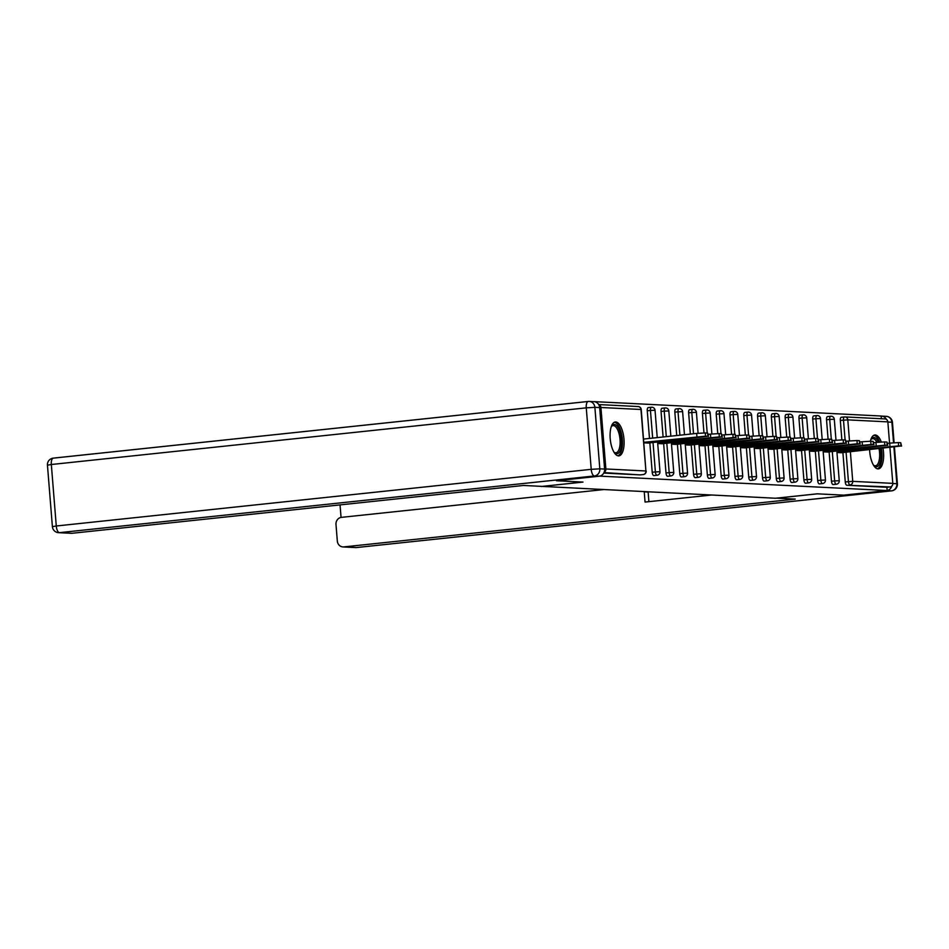 <?xml version="1.0" encoding="UTF-8"?>
<svg xmlns="http://www.w3.org/2000/svg" width="949" height="949" viewBox="0 0 949 949"><rect width="100%" height="100%" fill="white"/><g stroke="black" fill="none" stroke-linecap="round" stroke-linejoin="round"><path stroke-width="1.42" d="M881.301 441.997A17.035 6.833 84 0 0 875.263 434.986A17.035 6.833 84 0 0 874.824 434.998A17.035 6.833 84 0 0 870.352 441.226M869.616 449.731A17.035 6.833 84 0 0 877.979 468.877A17.035 6.833 84 0 0 878.418 468.865A17.035 6.833 84 0 0 883.009 448.308M615.735 421.973A17.035 6.833 84 0 0 615.296 421.985A17.035 6.833 84 0 0 610.243 439.102A17.035 6.833 84 0 0 618.451 455.864A17.035 6.833 84 0 0 618.89 455.852A17.035 6.833 84 0 0 623.944 438.735A17.035 6.833 84 0 0 615.735 421.973M881.384 418.746L881.158 416.018L594.228 401.629M889.913 447.584L892.795 483.361A3.274 2.989 92.9 0 1 890.079 486.944L886.888 487.276L887.161 490.538L843.602 495.153L817.267 493.824L775.499 498.249L541.238 486.351M604.133 472.258A3.274 2.989 -87.1 0 0 605.865 468.972L600.919 407.489A3.274 2.989 -87.1 0 0 598.748 404.642M640.172 474.88A3.274 1.317 -96 0 1 640.089 474.891A3.274 1.317 -96 0 1 640.006 474.891L603.742 473.077M541.25 486.505L583.018 482.08L556.672 480.716M556.672 480.763L600.219 476.007M884.598 418.936A3.274 2.989 92.9 0 1 887.849 421.878L889.557 443.136M887.161 490.538L600.219 476.149M643.92 442.851L648.487 443.029M886.888 487.276L846.852 485.271A3.274 1.317 -96 0 1 845.262 481.938L842.902 452.566M841.87 439.838L840.316 420.454A3.274 1.317 -96 0 1 841.3 417.263A3.274 1.317 -96 0 1 841.383 417.263L844.396 416.943M828.086 439.15L826.532 419.766A3.274 1.317 -96 0 1 827.504 416.575A3.274 1.317 -96 0 1 827.587 416.575M833.222 484.559A3.274 1.317 -96 0 1 833.139 484.571A3.274 1.317 -96 0 1 833.056 484.571A3.274 1.317 -96 0 1 831.478 481.25L829.106 451.866M814.301 438.462L812.735 419.078A3.274 1.317 -96 0 1 813.72 415.887A3.274 1.317 -96 0 1 813.803 415.876M819.438 483.871A3.274 1.317 -96 0 1 819.355 483.883A3.274 1.317 -96 0 1 819.272 483.883A3.274 1.317 -96 0 1 817.682 480.562L815.321 451.178M800.505 437.774L798.951 418.379A3.274 1.317 -96 0 1 799.924 415.188A3.274 1.317 -96 0 1 800.007 415.188M805.642 483.171A3.274 1.317 -96 0 1 805.559 483.195A3.274 1.317 -96 0 1 805.476 483.195A3.274 1.317 -96 0 1 803.898 479.862L801.525 450.49M786.721 437.074L785.155 417.69A3.274 1.317 -96 0 1 786.14 414.499A3.274 1.317 -96 0 1 786.223 414.499M791.857 482.483A3.274 1.317 -96 0 1 791.774 482.495A3.274 1.317 -96 0 1 791.691 482.495A3.274 1.317 -96 0 1 790.102 479.174L787.741 449.79M772.925 436.386L771.371 417.002A3.274 1.317 -96 0 1 772.344 413.811A3.274 1.317 -96 0 1 772.427 413.811M778.061 481.795A3.274 1.317 -96 0 1 777.99 481.807A3.274 1.317 -96 0 1 777.907 481.807A3.274 1.317 -96 0 1 776.318 478.486L773.945 449.102M759.141 435.698L757.575 416.303A3.274 1.317 -96 0 1 758.559 413.123A3.274 1.317 -96 0 1 758.642 413.112M764.277 481.096A3.274 1.317 -96 0 1 764.194 481.119A3.274 1.317 -96 0 1 764.111 481.119A3.274 1.317 -96 0 1 762.521 477.798L760.161 448.414M745.345 434.998L743.791 415.615A3.274 1.317 -96 0 1 744.763 412.424A3.274 1.317 -96 0 1 744.846 412.424M750.481 480.408A3.274 1.317 -96 0 1 750.41 480.419A3.274 1.317 -96 0 1 750.327 480.431A3.274 1.317 -96 0 1 748.737 477.098L746.377 447.726M731.56 434.31L729.995 414.927A3.274 1.317 -96 0 1 730.979 411.736A3.274 1.317 -96 0 1 731.062 411.736M736.697 479.719A3.274 1.317 -96 0 1 736.614 479.731A3.274 1.317 -96 0 1 736.531 479.731A3.274 1.317 -96 0 1 734.941 476.41L732.581 447.026M717.764 433.622L716.21 414.238A3.274 1.317 -96 0 1 717.195 411.047A3.274 1.317 -96 0 1 717.278 411.036M722.913 479.031A3.274 1.317 -96 0 1 722.83 479.043A3.274 1.317 -96 0 1 722.747 479.043A3.274 1.317 -96 0 1 721.157 475.722L718.796 446.338M703.98 432.922L702.414 413.539A3.274 1.317 -96 0 1 703.399 410.348A3.274 1.317 -96 0 1 703.482 410.348M709.117 478.332A3.274 1.317 -96 0 1 709.033 478.355A3.274 1.317 -96 0 1 708.95 478.355A3.274 1.317 -96 0 1 707.361 475.022L705 445.65M690.338 434.108L688.63 412.851A3.274 1.317 -96 0 1 689.615 409.66A3.274 1.317 -96 0 1 689.698 409.66M695.332 477.644A3.274 1.317 -96 0 1 695.249 477.655A3.274 1.317 -96 0 1 695.166 477.655A3.274 1.317 -96 0 1 693.577 474.334L691.216 444.951M676.72 435.544L674.834 412.163A3.274 1.317 -96 0 1 675.818 408.972A3.274 1.317 -96 0 1 675.902 408.972M681.536 476.956A3.274 1.317 -96 0 1 681.453 476.967A3.274 1.317 -96 0 1 681.37 476.967A3.274 1.317 -96 0 1 679.781 473.646L677.42 444.262M663.102 436.991L661.05 411.463A3.274 1.317 -96 0 1 662.034 408.272A3.274 1.317 -96 0 1 662.117 408.272M667.752 476.256A3.274 1.317 -96 0 1 667.669 476.279A3.274 1.317 -96 0 1 667.586 476.279A3.274 1.317 -96 0 1 665.996 472.946L663.636 443.574M649.484 438.426L647.265 410.775A3.274 1.317 -96 0 1 648.238 407.584A3.274 1.317 -96 0 1 648.321 407.584M653.956 475.568A3.274 1.317 -96 0 1 653.873 475.579A3.274 1.317 -96 0 1 653.79 475.591A3.274 1.317 -96 0 1 652.212 472.258L649.84 442.886M657.716 443.539L662.283 443.717M671.501 444.227L676.068 444.405M685.285 444.927L689.864 445.093M699.081 445.615L703.648 445.793M712.865 446.303L717.444 446.481M726.661 447.003L731.228 447.169M740.445 447.691L745.012 447.869M754.241 448.379L758.809 448.557M768.026 449.079L772.593 449.245M781.822 449.767L786.389 449.945M800.185 450.68L795.606 450.455M809.402 451.143L813.969 451.321M823.186 451.843L827.753 452.009M841.549 452.756L836.982 452.531M705.546 436.196L707.93 436.315L707.669 433.052L705.285 432.934L705.546 436.196L643.873 442.317M707.93 436.315L648.143 443.064M672.544 439.553L695.249 437.596L672.544 439.553M696.922 436.694L696.661 433.432L643.612 439.055M696.661 433.432L705.285 432.934M707.669 433.052L708.5 436.421M719.33 436.884L721.726 437.003L721.454 433.74L719.069 433.622L719.33 436.884L657.669 443.005M721.726 437.003L661.928 443.752M686.329 440.241L709.033 438.296L686.329 440.241M710.718 437.382L710.457 434.12L708.334 434.345M710.457 434.12L719.069 433.622M721.454 433.74L722.284 437.109M733.126 437.572L735.511 437.691L735.25 434.44L732.865 434.322L733.126 437.572L671.453 443.693M735.511 437.691L675.724 444.44M700.125 440.929L722.83 438.984L700.125 440.929M724.502 438.07L724.241 434.82L722.118 435.045M724.241 434.82L732.865 434.322M735.25 434.44L736.068 437.797M746.91 438.272L749.307 438.391L749.034 435.128L746.649 435.01L746.91 438.272L685.249 444.381M749.307 438.391L689.508 445.14M713.909 441.629L736.614 439.672L713.909 441.629M738.298 438.77L738.037 435.508L735.902 435.733M738.037 435.508L746.649 435.01M749.034 435.128L749.864 438.497M760.707 438.96L763.091 439.079L762.83 435.816L760.446 435.698L760.707 438.96L699.033 445.081M763.091 439.079L703.304 445.828M727.705 442.317L750.41 440.372L727.705 442.317M752.082 439.458L751.822 436.196L749.698 436.421M751.822 436.196L760.446 435.698M762.83 435.816L763.648 439.185M774.491 439.648L776.875 439.767L776.614 436.516L774.23 436.386L774.491 439.648L712.829 445.769M776.875 439.767L717.088 446.516M741.489 443.005L764.194 441.06L741.489 443.005M765.879 440.146L765.618 436.896L763.482 437.121M765.618 436.896L774.23 436.386M776.614 436.516L777.445 439.873M611.298 426.564A14.733 5.919 -96 0 1 611.5 426.243A14.733 5.919 -96 0 1 611.536 426.184A14.733 5.919 -96 0 1 620.088 432.056A14.733 5.919 -96 0 1 619.507 451.938A14.733 5.919 -96 0 1 614.323 452.531A14.733 5.919 -96 0 1 614.015 452.21M613.956 452.104A13.642 5.48 84 0 0 615.948 452.768A13.642 5.48 84 0 0 618.214 451.095A13.642 5.48 84 0 0 619.483 435.532A13.642 5.48 84 0 0 613.066 425.627A13.642 5.48 84 0 0 611.251 426.682M617.882 455.781A16.916 6.785 84 0 0 620.1 453.836A16.916 6.785 84 0 0 621.809 435.283A16.916 6.785 84 0 0 614.335 422.269M870.826 439.589A14.733 5.919 -96 0 1 871.028 439.257A14.733 5.919 -96 0 1 871.063 439.197A14.733 5.919 -96 0 1 878.525 442.187M880.482 448.58A14.733 5.919 -96 0 1 879.035 464.951A14.733 5.919 -96 0 1 873.851 465.544A14.733 5.919 -96 0 1 873.543 465.224M873.483 465.117A13.642 5.48 84 0 0 875.476 465.781A13.642 5.48 84 0 0 877.742 464.108A13.642 5.48 84 0 0 879.047 448.735M876.935 442.317A13.642 5.48 84 0 0 872.594 438.64A13.642 5.48 84 0 0 870.791 439.695M877.41 468.794A16.916 6.785 84 0 0 879.628 466.861A16.916 6.785 84 0 0 881.372 448.486M879.628 442.104A16.916 6.785 84 0 0 873.863 435.283M604.608 469.067L599.661 407.584L594.881 407.346L599.827 468.83L604.608 469.067A6.548 5.991 92.9 0 1 599.163 476.22L556.411 480.752L582.923 482.08L542.164 486.398L523.504 485.461L72.088 533.279A6.548 5.991 92.9 0 1 71.234 533.302L58.601 532.674A6.548 5.991 -87.1 0 0 59.455 532.65L72.088 533.279M588.072 401.486L53.452 458.13A6.548 2.633 84 0 0 53.286 458.13L588.226 401.463A6.548 6.548 0 0 1 589.246 401.427A6.548 5.991 -87.1 0 0 588.392 401.451A6.548 2.633 84 0 0 588.226 401.463A6.548 2.633 84 0 0 586.268 407.845L51.329 464.512L56.276 525.995L591.215 469.328L586.268 407.845L594.881 407.346A6.548 5.991 -87.1 0 0 589.246 401.427L594.015 401.676A6.548 5.991 92.9 0 1 599.661 407.584M776.579 498.142L795.238 499.091L343.823 546.909L356.456 547.549L891.396 490.87L886.627 490.633L843.875 495.164L817.35 493.836L776.59 498.154M603.327 489.613L341.438 517.359A6.548 5.991 -87.1 0 0 335.993 524.512L337.322 541.025A6.548 5.991 -87.1 0 0 343.823 546.909M340.05 504.892L341.059 517.419M648.108 491.867A6.548 5.991 92.9 0 1 648.131 492.057L644.241 491.855L645.059 502.068L711.418 495.034M886.366 419.339A6.548 5.991 -87.1 0 0 881.17 416.077M886.627 490.633A6.548 5.991 -87.1 0 0 891.787 486.125M648.131 492.057L648.902 501.665M788.287 440.348L790.671 440.466L790.41 437.204L788.026 437.086L788.287 440.348L726.614 446.457M790.671 440.466L730.884 447.204M755.285 443.705L777.99 441.748L755.285 443.705M779.663 440.846L779.402 437.584L777.278 437.809M779.402 437.584L788.026 437.086M790.41 437.204L791.229 440.573M802.071 441.036L804.455 441.155L804.194 437.892L801.81 437.774L802.071 441.036L740.41 447.157M804.455 441.155L744.668 447.904M769.07 444.393L791.774 442.436L769.07 444.393M793.459 441.534L793.198 438.272L791.063 438.497M793.198 438.272L801.81 437.774M804.194 437.892L805.025 441.261M815.867 441.724L818.252 441.843L817.991 438.58L815.606 438.462L815.867 441.724L754.194 447.845M818.252 441.843L758.453 448.592M782.866 445.081L805.571 443.136L782.866 445.081M807.243 442.222L806.982 438.96L804.859 439.185M806.982 438.96L815.606 438.462M817.991 438.58L818.809 441.949M829.651 442.412L832.036 442.531L831.775 439.28L829.39 439.162L829.651 442.412L767.99 448.533M832.036 442.531L772.249 449.28M796.65 445.769L819.355 443.824L796.65 445.769M821.039 442.91L820.766 439.66L818.643 439.885M820.766 439.66L829.39 439.162M831.775 439.28L832.605 442.637M843.447 443.112L845.832 443.23L845.571 439.968L843.175 439.85L843.447 443.112L781.774 449.233M845.832 443.23L786.033 449.98M810.446 446.469L833.139 444.512L810.446 446.469M834.823 443.61L834.562 440.348L832.439 440.573M834.562 440.348L843.175 439.85M845.571 439.968L846.389 443.337M857.232 443.8L859.616 443.918L859.355 440.656L856.971 440.538L857.232 443.8L795.57 449.921M859.616 443.918L799.829 450.668M824.23 447.157L846.935 445.211L824.23 447.157M848.62 444.298L848.347 441.036L846.223 441.261M848.347 441.036L856.971 440.538M859.355 440.656L860.185 444.025M871.016 444.488L873.412 444.607L873.151 441.356L870.755 441.238L871.016 444.488L809.355 450.609M873.412 444.607L813.613 451.356M838.026 447.845L860.719 445.9L838.026 447.845M862.404 444.986L862.143 441.736L860.019 441.961M862.143 441.736L870.755 441.238M873.151 441.356L873.97 444.713M884.812 445.188L887.196 445.306L886.935 442.044L884.551 441.926L884.812 445.188L823.139 451.297M887.196 445.306L827.409 452.056M851.811 448.545L874.515 446.588L851.811 448.545M876.188 445.686L875.927 442.424L873.804 442.649M875.927 442.424L884.551 441.926M886.935 442.044L887.766 445.413M898.596 445.876L900.992 445.994L900.72 442.732L898.335 442.614L898.596 445.876L836.935 451.997M900.992 445.994L841.194 452.744M865.595 449.233L888.3 447.287L865.595 449.233M889.984 446.374L889.723 443.112L887.6 443.337M889.723 443.112L898.335 442.614M900.72 442.732L901.55 446.101M605.865 468.972L645.913 470.977L640.966 409.493L600.919 407.489M640.006 474.891L603.991 472.59M640.089 474.891L643.268 474.559A3.274 1.317 84 0 1 643.185 474.559A3.274 2.989 -87.1 0 0 645.913 470.977L641.239 409.553A3.274 3.274 0 0 0 638.143 406.54A3.274 2.989 -87.1 0 1 640.966 409.493L641.239 409.553M887.849 421.878L847.801 419.873L849.497 440.929M850.375 451.771L852.748 481.357L892.795 483.361M890.079 486.944L846.852 485.271M845.262 481.938L852.748 481.357A3.274 2.989 92.9 0 1 850.031 484.927A3.274 1.317 -96 0 1 848.442 481.606L846.081 452.222M841.3 417.263L844.48 416.931A3.274 1.317 84 0 1 844.563 416.931A3.274 2.989 92.9 0 1 847.801 419.873L840.316 420.454M652.212 472.258L655.391 471.926L653.031 442.542M652.663 438.094L650.445 410.442L647.265 410.775M646.186 471.036A3.274 3.274 0 0 1 643.268 474.559A3.274 1.317 84 0 0 643.386 474.524M651.5 407.251A3.274 1.317 84 0 0 651.417 407.251A3.274 1.317 84 0 0 650.445 410.442L655.035 410.241A3.274 3.274 0 0 0 651.417 407.251L648.238 407.584M653.873 475.579L657.064 475.247A3.274 3.274 0 0 0 659.982 471.724L655.391 471.926A3.274 1.317 -96 0 0 656.981 475.247A3.274 1.317 84 0 0 657.064 475.247A3.274 1.317 84 0 0 657.183 475.224M665.996 472.946L669.175 472.614L666.815 443.23M666.281 436.647L664.229 411.131L661.05 411.463M679.781 473.646L682.972 473.302L680.599 443.93M679.899 435.211L678.025 411.819L674.834 412.163M693.577 474.334L696.756 474.002L694.395 444.618M693.517 433.764L691.809 412.518L688.63 412.851M707.361 475.022L710.552 474.69L708.179 445.306M707.195 433.029L705.605 413.206L702.414 413.539M721.157 475.722L724.336 475.378L721.975 446.006M720.991 433.717L719.389 413.894L716.21 414.238M734.941 476.41L738.132 476.078L735.76 446.694M734.775 434.417L733.186 414.583L729.995 414.927M748.737 477.098L751.916 476.766L749.556 447.382M748.559 435.105L746.97 415.282L743.791 415.615M762.521 477.798L765.701 477.454L763.34 448.07M762.355 435.793L760.754 415.97L757.575 416.303M776.318 478.486L779.497 478.142L777.136 448.77M776.14 436.493L774.55 416.658L771.371 417.002M790.102 479.174L793.281 478.842L790.92 449.458M789.936 437.181L788.334 417.358L785.155 417.69M803.898 479.862L807.077 479.53L804.716 450.146M803.72 437.869L802.13 418.046L798.951 418.379M817.682 480.562L820.861 480.218L818.501 450.846M817.516 438.557L815.915 418.734L812.735 419.078M831.478 481.25L834.657 480.918L832.285 451.534M831.3 439.257L829.711 419.422L826.532 419.766M845.096 439.945L843.495 420.122A3.274 1.317 84 0 1 844.48 416.931A3.274 3.274 0 0 1 844.99 416.919L885.026 418.924M665.296 407.94A3.274 1.317 84 0 0 665.213 407.94A3.274 1.317 84 0 0 664.229 411.131L668.82 410.929A3.274 3.274 0 0 0 665.213 407.94L662.034 408.272M667.669 476.279L670.848 475.935A3.274 3.274 0 0 0 673.766 472.424L669.175 472.614A3.274 1.317 -96 0 0 670.765 475.935A3.274 1.317 84 0 0 670.848 475.935A3.274 1.317 84 0 0 670.967 475.912M679.081 408.628A3.274 1.317 84 0 0 678.998 408.628A3.274 1.317 84 0 0 678.025 411.819L682.616 411.629A3.274 3.274 0 0 0 678.998 408.628L675.818 408.972M681.453 476.967L684.644 476.635A3.274 3.274 0 0 0 687.562 473.112L682.972 473.302A3.274 1.317 -96 0 0 684.561 476.635A3.274 1.317 84 0 0 684.644 476.635A3.274 1.317 84 0 0 684.763 476.6M692.877 409.316A3.274 1.317 84 0 0 692.794 409.327A3.274 1.317 84 0 0 691.809 412.518L696.4 412.317A3.274 3.274 0 0 0 692.794 409.327L689.615 409.66M695.249 477.655L698.428 477.323A3.274 3.274 0 0 0 701.347 473.8L696.756 474.002A3.274 1.317 -96 0 0 698.345 477.323A3.274 1.317 84 0 0 698.428 477.323A3.274 1.317 84 0 0 698.547 477.3M706.661 410.015A3.274 1.317 84 0 0 706.578 410.015A3.274 1.317 84 0 0 705.605 413.206L710.196 413.005A3.274 3.274 0 0 0 706.578 410.015L703.399 410.348M709.033 478.355L712.213 478.011A3.274 3.274 0 0 0 715.143 474.488L710.552 474.69A3.274 1.317 -96 0 0 712.13 478.011A3.274 1.317 84 0 0 712.213 478.011A3.274 1.317 84 0 0 712.343 477.988M720.457 410.703A3.274 1.317 84 0 0 720.374 410.703A3.274 1.317 84 0 0 719.389 413.894L723.98 413.705A3.274 3.274 0 0 0 720.374 410.703L717.195 411.047M722.83 479.043L726.009 478.699A3.274 3.274 0 0 0 728.927 475.188L724.336 475.378A3.274 1.317 -96 0 0 725.926 478.711A3.274 1.317 84 0 0 726.009 478.699A3.274 1.317 84 0 0 726.127 478.676M734.241 411.392A3.274 1.317 84 0 0 734.158 411.403A3.274 1.317 84 0 0 733.186 414.583L737.764 414.393A3.274 3.274 0 0 0 734.158 411.403L730.979 411.736M736.614 479.731L739.793 479.399A3.274 3.274 0 0 0 742.711 475.876L738.132 476.078A3.274 1.317 -96 0 0 739.71 479.399A3.274 1.317 84 0 0 739.793 479.399A3.274 1.317 84 0 0 739.912 479.364M748.037 412.091A3.274 1.317 84 0 0 747.954 412.091A3.274 1.317 84 0 0 746.97 415.282L751.561 415.081A3.274 3.274 0 0 0 747.954 412.091L744.763 412.424M750.41 480.419L753.589 480.087A3.274 3.274 0 0 0 756.507 476.564L751.916 476.766A3.274 1.317 -96 0 0 753.506 480.087A3.274 1.317 84 0 0 753.589 480.087A3.274 1.317 84 0 0 753.708 480.064M761.822 412.779A3.274 1.317 84 0 0 761.739 412.779A3.274 1.317 84 0 0 760.754 415.97L765.345 415.769A3.274 3.274 0 0 0 761.739 412.779L758.559 413.123M764.194 481.119L767.373 480.775A3.274 3.274 0 0 0 770.291 477.264L765.701 477.454A3.274 1.317 -96 0 0 767.29 480.775A3.274 1.317 84 0 0 767.373 480.775A3.274 1.317 84 0 0 767.492 480.752M775.618 413.467A3.274 1.317 84 0 0 775.535 413.467A3.274 1.317 84 0 0 774.55 416.658L779.141 416.469A3.274 3.274 0 0 0 775.535 413.467L772.344 413.811M777.99 481.807L781.169 481.475A3.274 3.274 0 0 0 784.088 477.952L779.497 478.142A3.274 1.317 -96 0 0 781.086 481.475A3.274 1.317 84 0 0 781.169 481.475A3.274 1.317 84 0 0 781.288 481.44M789.402 414.155A3.274 1.317 84 0 0 789.319 414.167A3.274 1.317 84 0 0 788.334 417.358L792.925 417.157A3.274 3.274 0 0 0 789.319 414.167L786.14 414.499M791.774 482.495L794.954 482.163A3.274 3.274 0 0 0 797.872 478.64L793.281 478.842A3.274 1.317 -96 0 0 794.871 482.163A3.274 1.317 84 0 0 794.954 482.163A3.274 1.317 84 0 0 795.072 482.139M803.186 414.855A3.274 1.317 84 0 0 803.115 414.855A3.274 1.317 84 0 0 802.13 418.046L806.721 417.845A3.274 3.274 0 0 0 803.115 414.855L799.924 415.188M805.559 483.195L808.75 482.851A3.274 3.274 0 0 0 811.668 479.328L807.077 479.53A3.274 1.317 -96 0 0 808.667 482.851A3.274 1.317 84 0 0 808.75 482.851A3.274 1.317 84 0 0 808.868 482.827M816.982 415.543A3.274 1.317 84 0 0 816.899 415.543A3.274 1.317 84 0 0 815.915 418.734L820.505 418.545A3.274 3.274 0 0 0 816.899 415.543L813.72 415.887M819.355 483.883L822.534 483.539A3.274 3.274 0 0 0 825.452 480.028L820.861 480.218A3.274 1.317 -96 0 0 822.451 483.551A3.274 1.317 84 0 0 822.534 483.539A3.274 1.317 84 0 0 822.653 483.516M830.766 416.231A3.274 1.317 84 0 0 830.683 416.243A3.274 1.317 84 0 0 829.711 419.422L834.301 419.233A3.274 3.274 0 0 0 830.683 416.243L827.504 416.575M833.139 484.571L836.33 484.239A3.274 3.274 0 0 0 839.248 480.716L834.657 480.918A3.274 1.317 -96 0 0 836.247 484.239A3.274 1.317 84 0 0 836.33 484.239A3.274 1.317 84 0 0 836.449 484.204M676.696 439.755L676.649 439.114M690.492 440.455L690.433 439.802M704.277 441.143L704.229 440.502M718.073 441.831L718.013 441.19M731.857 442.531L731.809 441.878M745.653 443.219L745.594 442.578M599.163 476.22L594.394 475.971L59.455 532.65A6.548 2.633 84 0 1 56.276 525.995L52.397 526.659L47.45 465.176L51.329 464.512A6.548 2.633 84 0 1 53.286 458.13A6.548 6.548 0 0 0 47.45 465.176M594.394 475.971A6.548 5.991 -87.1 0 0 599.827 468.83L591.215 469.328A6.548 2.633 84 0 0 594.394 475.971M892.807 483.516L896.841 483.717L893.899 447.157M893.543 442.78L891.894 422.234L887.861 422.032M355.602 547.573A6.548 6.548 0 0 0 356.622 547.537A6.548 2.633 84 0 1 356.456 547.549A6.548 5.991 92.9 0 1 355.602 547.573L342.969 546.932M891.799 490.811A6.548 2.633 84 0 1 891.562 490.87A6.548 6.548 0 0 0 897.398 483.824L896.841 483.717A6.548 5.991 92.9 0 1 891.396 490.87A6.548 2.633 84 0 0 891.562 490.87L356.622 547.537A6.548 2.633 84 0 0 356.788 547.514M886.259 416.326A6.548 5.991 92.9 0 1 891.894 422.234L892.451 422.341A6.548 6.548 0 0 0 886.259 416.326L881.479 416.089M759.437 443.907L759.39 443.266M773.221 444.595L773.174 443.954M787.018 445.295L786.97 444.654M800.802 445.983L800.754 445.342M814.598 446.671L814.539 446.03M828.382 447.37L828.335 446.718M842.178 448.058L842.119 447.418M855.962 448.747L855.915 448.106M869.759 449.446L869.699 448.794M598.7 404.559L638.143 406.54M659.982 471.724L657.598 442.056M657.23 437.608L655.035 410.241M673.766 472.424L671.382 442.756M670.848 436.172L668.82 410.929M687.562 473.112L685.166 443.444M684.466 434.725L682.616 411.629M701.347 473.8L698.962 444.132M698.084 433.29L696.4 412.317M715.143 474.488L712.746 444.82M711.88 433.99L710.196 413.005M728.927 475.188L726.543 445.52M725.665 434.678L723.98 413.705M742.711 475.876L740.327 446.208M739.461 435.366L737.764 414.393M756.507 476.564L754.123 446.896M753.245 436.054L751.561 415.081M770.291 477.264L767.907 447.596M767.041 436.754L765.345 415.769M784.088 477.952L781.703 448.284M780.825 437.442L779.141 416.469M797.872 478.64L795.487 448.972M794.621 438.13L792.925 417.157M811.668 479.328L809.283 449.672M808.406 438.829L806.721 417.845M825.452 480.028L823.068 450.36M822.19 439.517L820.505 418.545M839.248 480.716L836.852 451.048M835.986 440.206L834.301 419.233M52.397 526.659A6.548 6.548 0 0 0 58.601 532.674M892.451 422.341L894.1 442.744M894.444 447.098L897.398 483.824"/></g></svg>
